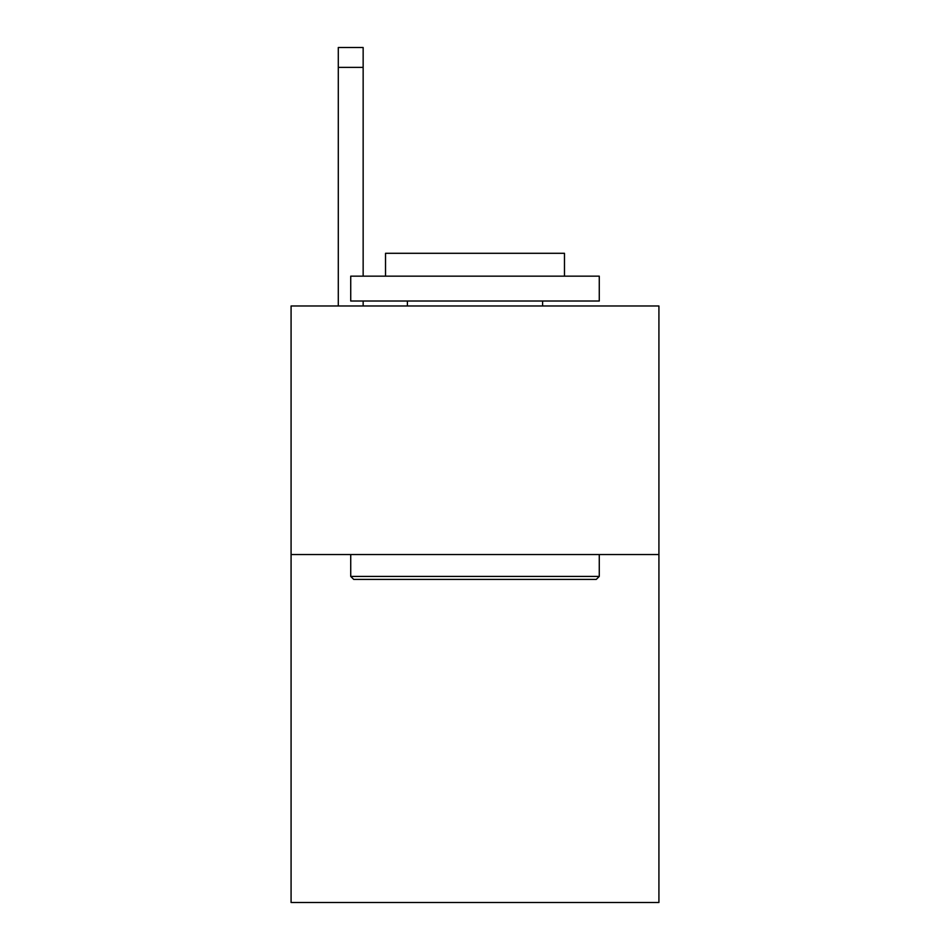 <?xml version="1.0" encoding="UTF-8"?>
<svg xmlns="http://www.w3.org/2000/svg" width="950" height="950" viewBox="0 0 950 950"><rect width="100%" height="100%" fill="white"/><g stroke="black" fill="none" stroke-linecap="round" stroke-linejoin="round"><path stroke-width="1.43" d="M658.92 554.539L658.92 902.5L291.08 902.5L291.08 305.983L658.92 305.983L658.92 554.539L291.08 554.539M353.709 579.393L350.728 576.413L599.272 576.413L596.291 579.393L353.709 579.393M599.272 276.165L599.272 301.019L350.728 301.019L350.728 276.165L599.272 276.165M385.522 276.165L385.522 253.294L564.478 253.294L564.478 276.165M599.272 554.539L599.272 576.413M350.728 554.539L350.728 576.413M542.604 301.019L542.604 305.983M407.396 301.019L407.396 305.983M363.149 305.983L363.149 301.019M363.149 276.165L363.149 67.379L338.295 67.379L338.295 47.5L363.149 47.5L363.149 67.379M338.295 305.983L338.295 67.379"/></g></svg>
